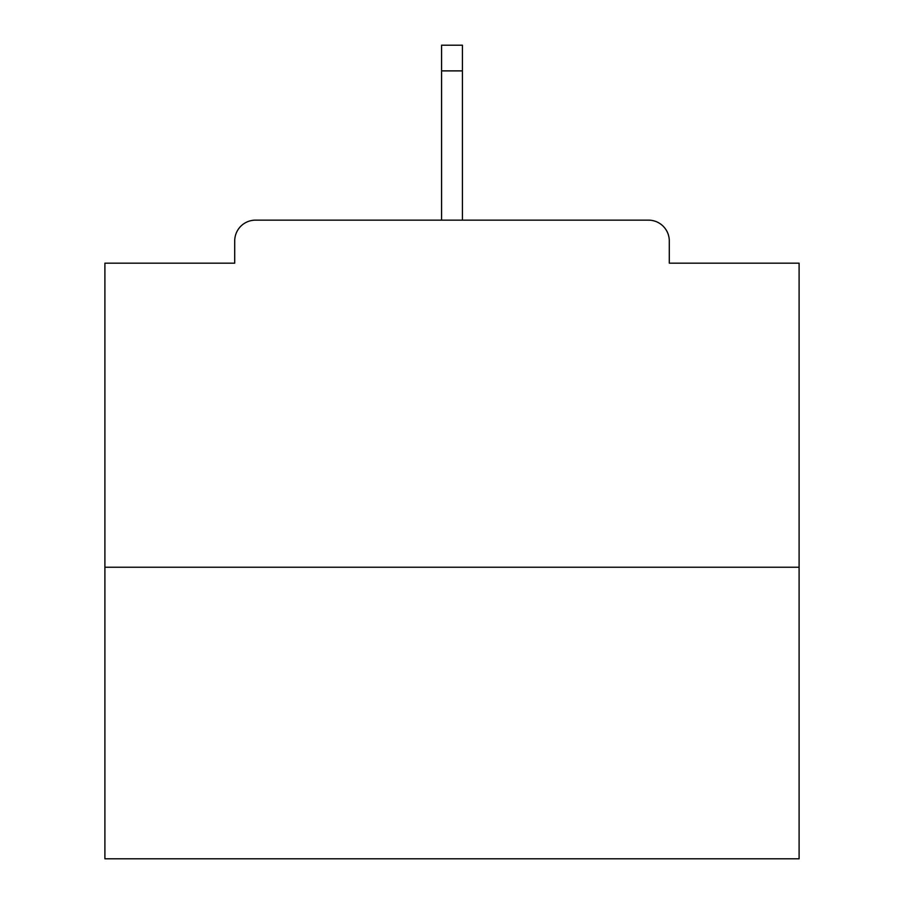 <?xml version="1.0" encoding="UTF-8"?>
<svg xmlns="http://www.w3.org/2000/svg" width="904" height="904" viewBox="0 0 904 904"><rect width="100%" height="100%" fill="white"/><g stroke="black" fill="none" stroke-linecap="round" stroke-linejoin="round"><path stroke-width="1.36" d="M669.288 263.177L669.288 240.961L669.288 263.177L799.102 263.177L799.102 858.8L104.898 858.8L104.898 263.177L234.712 263.177L234.712 240.961L234.712 263.177M799.102 567.237L104.898 567.237M669.288 240.961A20.826 20.826 0 0 0 648.462 220.135L255.538 220.135A20.826 20.826 0 0 0 234.712 240.961M648.462 220.135L560.299 220.135M343.701 220.135L255.538 220.135M462.419 70.885L441.581 70.885L441.581 45.2L462.419 45.2L462.419 220.135M441.581 70.885L441.581 220.135"/></g></svg>

